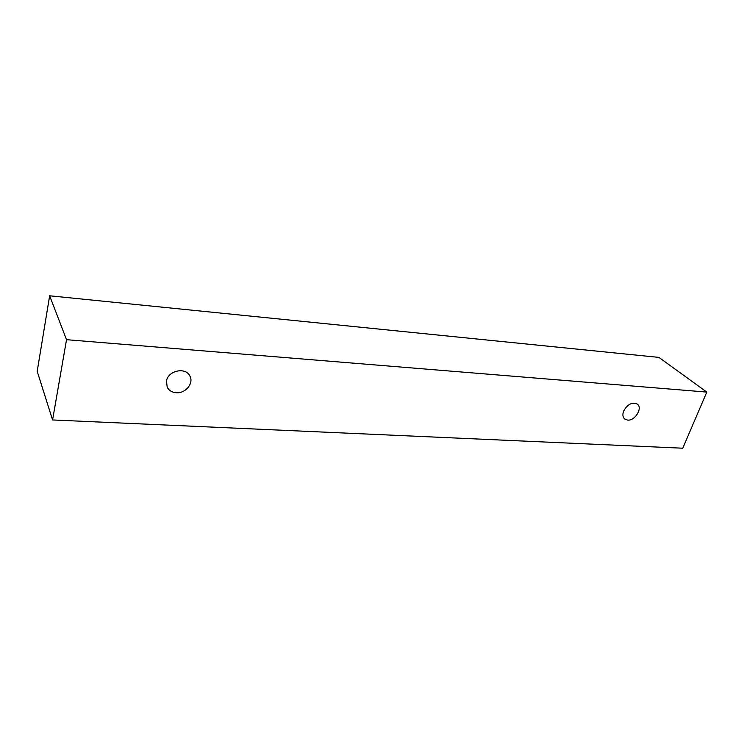 <?xml version="1.0" encoding="UTF-8"?>
<svg xmlns="http://www.w3.org/2000/svg" width="744" height="744" viewBox="0 0 744 744"><rect width="100%" height="100%" fill="white"/><g stroke="black" fill="none" stroke-linecap="round" stroke-linejoin="round"><path stroke-width="1.12" d="M176.198 392.748C172.041 392.386 169.055 390.591 167.233 387.354L166.442 380.947C168.125 370.624 185.405 366.857 189.729 375.739C194.249 382.918 185.656 393.678 176.198 392.748M623.63 411.107C627.573 404.159 632.14 401.825 637.357 404.104C642.946 408 635.032 420.983 627.648 420.109L624.672 418.984C622.728 417.17 622.384 414.548 623.63 411.107M66.532 339.683L706.8 392.079L682.769 448.214L52.573 419.951L66.532 339.683L49.643 295.787L658.933 357.408L706.8 392.079M52.573 419.951L37.2 371.303L49.643 295.787"/></g></svg>
